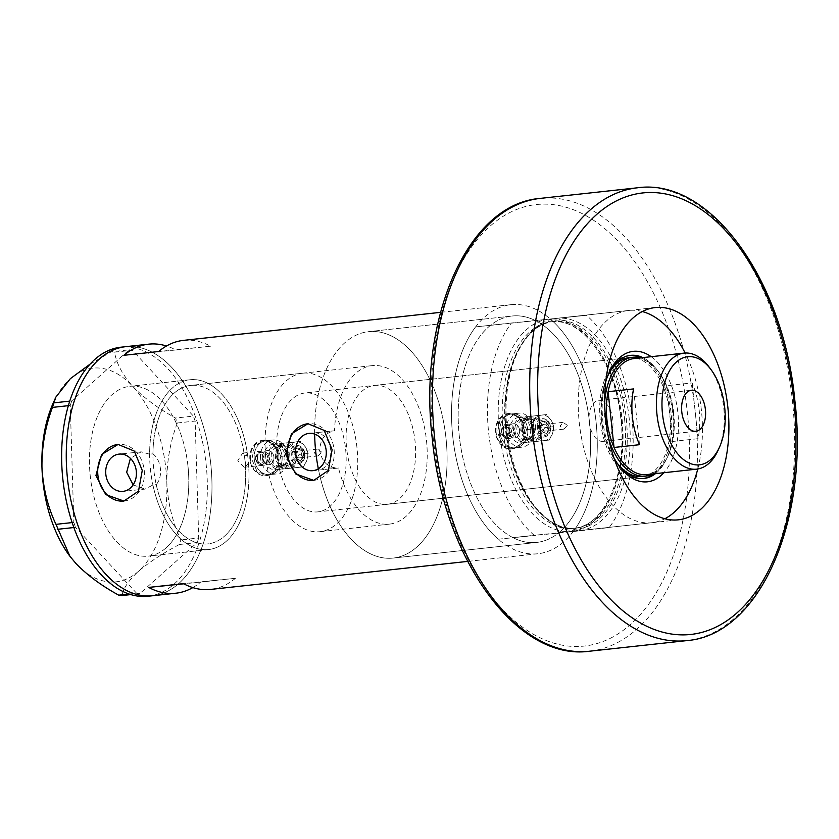 <?xml version="1.0" encoding="UTF-8"?>
<svg xmlns="http://www.w3.org/2000/svg" width="839" height="839" viewBox="0 0 839 839"><rect width="100%" height="100%" fill="white"/><g stroke="black" fill="none" stroke-linecap="round" stroke-linejoin="round"><path stroke-width="0.63" stroke-dasharray="4.2 3.15" d="M302.753 373.198A79.715 45.83 83.8 0 0 265.795 457.119A79.715 45.83 83.8 0 0 320.026 531.685A79.715 45.83 83.8 0 0 356.984 447.764A79.715 45.83 83.8 0 0 302.753 373.198L190.684 385.416A79.715 45.83 83.8 0 0 153.726 469.326A79.715 45.83 83.8 0 0 207.957 543.892A79.715 45.83 83.8 0 0 244.915 459.982A79.715 45.83 83.8 0 0 190.684 385.416A79.715 45.83 -96.2 0 0 152.95 453.836L149.636 454.182A85.41 49.102 -96.2 0 1 190.065 379.752A85.41 49.102 -96.2 0 1 247.662 455.409L242.649 453.091L237.752 460.779L244.097 467.25L248.564 463.894L245.303 464.229A79.715 45.83 -96.2 0 1 207.957 543.892A79.715 45.83 -96.2 0 1 156.243 484.648L152.929 484.984L145 489.116L122.966 491.371M245.303 464.229L246.079 459.856L244.401 455.745L247.662 455.409M314.615 432.83C323.581 433.102 328.951 438.797 330.723 449.914C331.332 461.156 327.294 467.879 318.589 470.081L338.526 468.036A79.715 45.83 83.8 0 0 389.495 524.113A79.715 45.83 83.8 0 0 426.453 440.192A79.715 45.83 83.8 0 0 372.212 365.626A79.715 45.83 83.8 0 0 334.541 430.785L314.615 432.83A113.873 65.473 83.8 0 1 368.51 331.667A113.873 65.473 -96.2 0 1 445.991 438.189A113.873 65.473 83.8 0 0 368.51 331.667L512.073 316.02A113.873 65.473 83.8 0 0 459.279 435.892A113.873 65.473 83.8 0 0 536.75 542.424A113.873 65.473 83.8 0 0 589.544 422.541A113.873 65.473 83.8 0 0 512.073 316.02A113.873 65.473 -96.2 0 1 535.733 320.739A113.873 65.473 -96.2 0 1 589.544 422.541A113.873 65.473 -96.2 0 1 558.417 533.048L513.09 537.694A113.873 65.473 -96.2 0 1 459.279 435.892A113.873 65.473 -96.2 0 1 490.396 325.385A113.873 65.473 -96.2 0 1 512.073 316.02L368.51 331.667A113.873 65.473 -96.2 0 0 314.635 434.088M309.014 433.406L334.541 430.785C324.85 432.819 319.932 439.636 319.795 451.225C322.375 462.53 328.626 468.131 338.526 468.036L312.832 470.669M152.95 453.836C157.145 457.182 159.63 462.1 160.396 468.602C161.025 475.115 159.641 480.464 156.243 484.648M519.593 430.218A7.121 5.821 84.1 0 1 514.527 437.927A7.121 5.821 84.1 0 1 508.014 431.477A7.121 5.821 84.1 0 1 513.08 423.768A7.121 5.821 84.1 0 1 519.593 430.218A7.121 5.821 84.1 0 1 514.527 437.927A7.121 5.821 84.1 0 1 508.014 431.477A7.121 5.821 84.1 0 1 513.08 423.768A7.121 5.821 84.1 0 1 519.593 430.218M511.287 431.068L506.095 438.797L499.708 432.337L504.648 424.639L511.287 431.068M273.923 457.003A7.121 5.821 84.1 0 1 268.858 464.712A7.121 5.821 84.1 0 1 262.345 458.262A7.121 5.821 84.1 0 1 267.41 450.553A7.121 5.821 84.1 0 1 273.923 457.003A7.121 5.821 84.1 0 1 268.858 464.712A7.121 5.821 84.1 0 1 262.345 458.262A7.121 5.821 84.1 0 1 267.41 450.553A7.121 5.821 84.1 0 1 273.923 457.003M254.238 459.143A17.084 13.98 84.1 0 1 266.393 440.643A17.084 13.98 84.1 0 1 282.03 456.112A17.084 13.98 84.1 0 1 269.875 474.622A17.084 13.98 84.1 0 1 254.238 459.143A17.084 13.98 84.1 0 1 266.393 440.643A17.084 13.98 84.1 0 1 282.03 456.112A17.084 13.98 84.1 0 1 269.875 474.622A17.084 13.98 84.1 0 1 254.238 459.143M250.494 459.531A17.084 13.98 84.1 0 1 262.649 441.02A17.084 13.98 84.1 0 1 278.275 456.5A17.084 13.98 84.1 0 1 266.131 475.01A17.084 13.98 84.1 0 1 250.494 459.531M499.908 432.368A17.084 13.98 84.1 0 1 512.063 413.858A17.084 13.98 84.1 0 1 527.689 429.337A17.084 13.98 84.1 0 1 515.545 447.837A17.084 13.98 84.1 0 1 499.908 432.368A17.084 13.98 84.1 0 1 512.063 413.858A17.084 13.98 84.1 0 1 527.689 429.337A17.084 13.98 84.1 0 1 515.545 447.837A17.084 13.98 84.1 0 1 499.908 432.368M496.164 432.746A17.084 13.98 84.1 0 1 508.308 414.246A17.084 13.98 84.1 0 1 523.945 429.715A17.084 13.98 84.1 0 1 511.8 448.225A17.084 13.98 84.1 0 1 496.164 432.746M280.813 456.238L277.531 469.274L267.431 475.587L257.059 471.455L251.868 459.394L254.437 446.411L263.803 440.192L274.909 444.261L280.813 456.238M278.863 456.437A17.797 14.557 84.1 0 1 266.204 475.713A17.797 14.557 84.1 0 1 249.917 459.594A17.797 14.557 84.1 0 1 262.576 440.318A17.797 14.557 84.1 0 1 278.863 456.437M526.483 429.453L523.2 442.499L513.101 448.813L502.729 444.67L497.537 432.609L500.107 419.636L509.472 413.407L520.579 417.476L526.483 429.453M524.532 429.652A17.797 14.557 84.1 0 1 511.874 448.938A17.797 14.557 84.1 0 1 495.587 432.809A17.797 14.557 84.1 0 1 508.245 413.533A17.797 14.557 84.1 0 1 524.532 429.652M133.139 484.89L145 489.116M123.962 501.051L123.889 501.061A28.474 23.293 -95.9 0 0 123.962 501.051A28.474 23.293 -95.9 0 0 144.214 470.207A28.474 23.293 -95.9 0 0 118.152 444.418A28.474 23.293 -95.9 0 0 118.121 444.418L118.079 444.429M313.786 480.359A28.474 23.293 -95.9 0 0 313.828 480.359A28.474 23.293 -95.9 0 0 334.079 449.515A28.474 23.293 -95.9 0 0 308.018 423.716A28.474 23.293 -95.9 0 0 307.986 423.726L308.018 423.716M318.589 470.081A113.873 65.473 83.8 0 0 393.197 558.071A113.873 65.473 83.8 0 0 445.991 438.189A113.873 65.473 -96.2 0 1 393.197 558.071A113.873 65.473 -96.2 0 1 318.338 468.781M248.564 463.894A85.41 49.102 -96.2 0 1 208.575 549.555A85.41 49.102 -96.2 0 1 152.929 484.984M187.978 466.211A85.41 49.102 -96.2 0 1 148.377 556.121A85.41 49.102 -96.2 0 1 90.266 476.227A85.41 49.102 -96.2 0 1 129.867 386.318A85.41 49.102 -96.2 0 1 187.978 466.211M183.437 340.382A125.263 72.028 -96.2 0 1 210.61 346.182L175.875 349.968A125.263 72.028 83.8 0 0 166.468 345.993M511.475 322.994L475.587 326.906A125.263 72.028 83.8 0 0 452.756 436.563A125.263 72.028 -96.2 0 1 510.836 304.693A125.263 72.028 -96.2 0 1 596.057 421.87A125.263 72.028 -96.2 0 1 537.988 553.74A125.263 72.028 -96.2 0 1 452.756 436.563A125.263 72.028 83.8 0 0 498.272 539.215L534.16 535.303A125.263 72.028 83.8 0 1 488.655 432.651A125.263 72.028 83.8 0 1 511.475 322.994L586.44 315.307A125.263 72.028 83.8 0 1 609.124 527.616L534.16 535.303M125.546 346.696A125.263 72.028 -96.2 0 1 210.767 463.873A125.263 72.028 -96.2 0 1 152.698 595.742A125.263 72.028 83.8 0 0 178.78 583.524A125.263 72.028 83.8 0 0 206.761 439.542A125.263 72.028 83.8 0 0 125.546 346.696M372.212 365.626L190.684 385.416A79.715 45.83 -96.2 0 1 244.401 455.745M192.813 587.604A125.263 72.028 83.8 0 0 200.678 582.088L235.413 578.302A125.263 72.028 -96.2 0 1 210.579 589.429M149.636 454.182L141.183 451.843L130.423 458.388M235.413 578.302L183.405 583.629M200.678 582.088L183.762 583.818M210.61 346.182L158.602 351.52M175.875 349.968L123.868 355.306M226.362 541.228A85.41 49.102 83.8 0 0 245.439 443.065A85.41 49.102 83.8 0 0 190.065 379.752A85.41 49.102 83.8 0 0 172.278 388.079A85.41 49.102 83.8 0 0 153.201 486.253A85.41 49.102 83.8 0 0 208.575 549.555A85.41 49.102 83.8 0 0 226.362 541.228M166.164 547.794A85.41 49.102 83.8 0 0 185.241 449.62A85.41 49.102 83.8 0 0 129.867 386.318A85.41 49.102 83.8 0 0 112.08 394.645A85.41 49.102 83.8 0 0 93.003 492.808A85.41 49.102 83.8 0 0 148.377 556.121A85.41 49.102 83.8 0 0 166.164 547.794M148.063 596.246A125.263 72.028 83.8 0 0 174.155 584.028A125.263 72.028 83.8 0 0 202.126 440.056A125.263 72.028 83.8 0 0 120.921 347.199M69.742 401.126L71.735 400.906L129.196 349.832L111.346 351.772L114.544 352.181C116.38 363.297 122.473 374.718 132.803 386.443C143.899 397.917 158.152 408.446 175.561 418.042L177.302 422.992C170.17 442.09 166.678 462.027 166.835 482.803C167.884 503.201 172.551 522.246 180.857 539.938L179.399 544.49C162.609 553.383 148.943 562.34 138.414 571.359C128.755 580.305 123.26 588.37 121.938 595.564M114.544 352.181L132.394 350.23L193.41 416.092L175.561 418.042M177.302 422.992L195.151 421.042L198.707 537.988L180.857 539.938M179.399 544.49L197.249 542.539L139.788 593.613L130.853 594.589M129.091 594.033L136.579 593.215L75.573 527.353L73.874 527.532M72.154 522.582L73.822 522.403L70.277 405.457L68.347 405.667M89.972 364.22L111.346 351.772M52.93 403.706A107.465 61.792 -96.2 0 1 70.361 378.651A107.465 61.792 -96.2 0 1 132.803 386.443A107.465 61.792 -96.2 0 1 166.835 482.803A107.465 61.792 -96.2 0 1 138.414 571.359A107.465 61.792 -96.2 0 1 75.982 563.567A107.465 61.792 -96.2 0 1 69.71 555.995M132.394 350.23L129.196 349.832M71.735 400.906L70.277 405.457M73.822 522.403L75.573 527.353M136.579 593.215L139.788 593.613M197.249 542.539L198.707 537.988M195.151 421.042L193.41 416.092M651.169 356.69A65.62 37.734 -96.2 0 1 677.881 412.736A65.62 37.734 -96.2 0 1 663.817 472.724M613.938 457.779A65.62 37.734 -96.2 0 1 602.811 420.433A65.62 37.734 -96.2 0 1 605.674 382.039M608.306 374.477A61.918 35.605 83.8 0 0 607.688 375.83A61.918 35.605 83.8 0 0 601.92 420.538A61.918 35.605 83.8 0 0 617.231 463.411A61.918 35.605 83.8 0 0 618.133 464.596M655.479 473.636A61.918 35.605 83.8 0 0 672.752 413.281A61.918 35.605 83.8 0 0 642.831 357.603M607.509 376.501A59.779 34.378 83.8 0 0 601.521 420.591A59.779 34.378 83.8 0 0 616.917 462.792M387.335 504.302A59.779 34.378 83.8 0 0 415.053 441.356A59.779 34.378 83.8 0 0 374.372 385.437A59.779 34.378 83.8 0 0 346.654 448.372A59.779 34.378 83.8 0 0 387.335 504.302L642.192 476.521A59.779 34.378 83.8 0 0 669.91 413.575A59.779 34.378 83.8 0 0 629.24 357.655L304.914 393.009A59.779 34.378 83.8 0 0 277.195 455.944A59.779 34.378 83.8 0 0 317.866 511.874A59.779 34.378 83.8 0 0 345.584 448.928A59.779 34.378 83.8 0 0 304.914 393.009M629.816 355.463A61.918 35.605 83.8 0 0 628.998 355.526A61.918 35.605 83.8 0 0 600.294 420.717A61.918 35.605 83.8 0 0 642.422 478.639A61.918 35.605 83.8 0 0 643.23 478.534M653.864 473.815A61.918 35.605 83.8 0 0 671.127 413.449A61.918 35.605 83.8 0 0 641.216 357.781M506.169 430.816A104.959 60.356 -96.2 0 1 524.291 340.298A104.959 60.356 -96.2 0 1 585.14 330.073A104.959 60.356 -96.2 0 1 626.251 418.504A104.959 60.356 -96.2 0 1 604.909 513.153A104.959 60.356 -96.2 0 1 543.452 516.079A104.959 60.356 -96.2 0 1 506.169 430.816M629.177 418.189A106.752 61.383 83.8 0 0 556.54 318.327A106.752 61.383 83.8 0 0 525.476 338.652A106.752 61.383 83.8 0 0 507.05 430.711A106.752 61.383 83.8 0 0 544.962 517.432A106.752 61.383 83.8 0 0 579.676 530.584A106.752 61.383 83.8 0 0 629.177 418.189M697.775 468.991A106.752 61.383 83.8 0 0 701.414 410.313A106.752 61.383 83.8 0 0 685.127 353.02M642.286 311.531A106.752 61.383 83.8 0 0 628.778 310.451A106.752 61.383 83.8 0 0 579.277 422.846A106.752 61.383 83.8 0 0 651.913 522.707A106.752 61.383 83.8 0 0 664.866 518.743M475.587 326.906L586.44 315.307M498.272 539.215L513.09 537.694A113.873 65.473 -96.2 0 0 536.75 542.424L393.197 558.071L536.75 542.424A113.873 65.473 -96.2 0 0 558.417 533.048L573.236 531.527A125.263 72.028 83.8 0 0 550.541 319.219M573.236 531.527L609.124 527.616M709.301 367.304A58.363 33.56 -96.2 0 1 723.742 407.702A58.363 33.56 -96.2 0 1 718.299 449.84M589.177 422.08A20.639 11.872 83.8 0 0 603.22 441.387A20.639 11.872 83.8 0 0 612.785 419.657A20.639 11.872 83.8 0 0 598.742 400.35A20.639 11.872 83.8 0 0 589.177 422.08M646.67 474.601A58.363 33.56 83.8 0 0 668.284 455.294A58.363 33.56 83.8 0 0 672.605 441.461L698.069 438.682A58.363 33.56 83.8 0 0 699.191 410.376A58.363 33.56 83.8 0 0 692.112 382.92L666.638 385.699A58.363 33.56 83.8 0 0 659.286 372.747A58.363 33.56 83.8 0 0 634.022 358.568M673.727 413.155A58.363 33.56 83.8 0 0 666.638 385.699L672.605 441.461A58.363 33.56 83.8 0 0 673.727 413.155M608.757 438.849A59.779 34.378 -96.2 0 1 604.992 420.213A59.779 34.378 -96.2 0 1 604.699 401.629M640.272 357.886A59.779 34.378 -96.2 0 1 658.594 371.813A59.779 34.378 -96.2 0 1 673.381 413.197A59.779 34.378 -96.2 0 1 667.813 456.364A59.779 34.378 -96.2 0 1 652.92 473.909M698.069 438.682L692.112 382.92M633.56 388.918L639.517 444.691M499.236 431.571A106.752 61.383 83.8 0 0 571.873 531.433A106.752 61.383 83.8 0 0 621.363 419.039A106.752 61.383 83.8 0 0 548.727 319.177A106.752 61.383 83.8 0 0 499.236 431.571A106.752 61.383 -96.2 0 1 548.958 319.156A106.752 61.383 -96.2 0 1 621.363 419.039A106.752 61.383 -96.2 0 1 571.642 531.454A106.752 61.383 -96.2 0 1 499.236 431.571M289.759 455.462A9.25 7.572 84.1 0 1 296.335 445.436A9.25 7.572 84.1 0 1 304.809 453.826A9.25 7.572 84.1 0 1 298.223 463.841A9.25 7.572 84.1 0 1 289.759 455.462M292.884 455.126A6.408 5.244 84.1 0 1 297.446 448.183A6.408 5.244 84.1 0 1 303.309 453.993A6.408 5.244 84.1 0 1 298.747 460.926A6.408 5.244 84.1 0 1 292.884 455.126M286.865 455.776A12.816 10.477 84.1 0 1 287.578 449.253A12.816 10.477 84.1 0 1 295.915 441.901A12.816 10.477 84.1 0 1 305.627 447.292A12.816 10.477 84.1 0 1 306.99 460.024A12.816 10.477 84.1 0 1 298.642 467.375A12.816 10.477 84.1 0 1 288.941 461.995A12.816 10.477 84.1 0 1 286.865 455.776M284.117 456.07L287.578 449.253L288.773 442.677L300.802 441.366L305.627 447.292L308.175 453.448L306.99 460.024L303.529 466.841L291.49 468.152L288.941 461.995L284.117 456.07L274.982 457.003L277.541 463.159A12.816 10.477 84.1 0 1 276.178 450.428A12.816 10.477 84.1 0 1 284.526 443.076L279.639 443.611L276.178 450.428L274.982 457.003M321.715 452.116L317.457 449.138L314.342 452.913L318.159 455.934L321.715 452.116M296.136 454.78A3.419 2.8 84.1 0 1 298.558 451.078A3.419 2.8 84.1 0 1 301.683 454.172A3.419 2.8 84.1 0 1 299.261 457.874A3.419 2.8 84.1 0 1 296.136 454.78M294.227 448.456A12.816 10.477 84.1 0 1 296.303 454.675A12.816 10.477 84.1 0 1 295.59 461.198A12.816 10.477 84.1 0 1 287.242 468.55A12.816 10.477 84.1 0 1 277.541 463.159L282.365 469.085L294.395 467.774L295.59 461.198L299.051 454.381L294.227 448.456A12.816 10.477 -95.9 0 0 284.526 443.076L291.668 442.3L294.227 448.456M268.134 457.695A12.816 10.477 84.1 0 1 277.248 443.821A12.816 10.477 84.1 0 1 288.973 455.43A12.816 10.477 84.1 0 1 279.859 469.305A12.816 10.477 84.1 0 1 268.134 457.695M264.065 458.115A12.816 10.477 84.1 0 1 273.178 444.23A12.816 10.477 84.1 0 1 284.903 455.839A12.816 10.477 84.1 0 1 275.79 469.725A12.816 10.477 84.1 0 1 264.065 458.115M267.735 457.643A6.177 5.055 -95.9 0 0 262.083 452.043A6.177 5.055 -95.9 0 0 257.688 458.734A6.177 5.055 -95.9 0 0 263.341 464.334A6.177 5.055 -95.9 0 0 267.735 457.643M257.458 458.765A7.121 5.821 84.1 0 1 262.523 451.046A7.121 5.821 84.1 0 1 269.036 457.496A7.121 5.821 84.1 0 1 263.97 465.215A7.121 5.821 84.1 0 1 257.458 458.765M260.593 458.493A17.084 13.98 84.1 0 1 272.738 439.982A17.084 13.98 84.1 0 1 288.375 455.462A17.084 13.98 84.1 0 1 276.23 473.972A17.084 13.98 84.1 0 1 260.593 458.493M291.49 468.152L282.365 469.085M303.529 466.841L294.395 467.774M308.175 453.448L299.051 454.381M300.802 441.366L291.668 442.3M288.773 442.677L279.639 443.611M535.429 428.677A9.25 7.572 84.1 0 1 542.004 418.661A9.25 7.572 84.1 0 1 550.478 427.041A9.25 7.572 84.1 0 1 543.892 437.067A9.25 7.572 84.1 0 1 535.429 428.677M538.554 428.341A6.408 5.244 84.1 0 1 543.106 421.409A6.408 5.244 84.1 0 1 548.968 427.208A6.408 5.244 84.1 0 1 544.417 434.151A6.408 5.244 84.1 0 1 538.554 428.341M532.534 428.991A12.816 10.477 84.1 0 1 533.247 422.478A12.816 10.477 84.1 0 1 541.585 415.127A12.816 10.477 84.1 0 1 551.296 420.507A12.816 10.477 84.1 0 1 552.649 433.249A12.816 10.477 84.1 0 1 544.312 440.601A12.816 10.477 84.1 0 1 534.611 435.21A12.816 10.477 84.1 0 1 532.534 428.991M529.787 429.285L533.247 422.478L534.443 415.892L546.472 414.581L551.296 420.507L553.845 426.663L552.649 433.249L549.188 440.056L537.159 441.366L534.611 435.21L529.787 429.285L520.652 430.229L523.211 436.385A12.816 10.477 84.1 0 1 521.848 423.643A12.816 10.477 84.1 0 1 530.185 416.291L525.308 416.826L521.848 423.643L520.652 430.229M567.384 425.342L563.126 422.353L560.012 426.128L563.829 429.159L567.384 425.342M541.795 427.995A3.419 2.8 84.1 0 1 544.228 424.293A3.419 2.8 84.1 0 1 547.353 427.387A3.419 2.8 84.1 0 1 544.931 431.089A3.419 2.8 84.1 0 1 541.795 427.995M539.896 421.681A12.816 10.477 84.1 0 1 541.973 427.89A12.816 10.477 84.1 0 1 541.26 434.413A12.816 10.477 84.1 0 1 532.912 441.765A12.816 10.477 84.1 0 1 523.211 436.385L528.025 442.31L540.064 440.999L541.26 434.413L544.721 427.596L539.896 421.681A12.816 10.477 -95.9 0 0 530.185 416.291L537.338 415.515L539.896 421.681M513.804 430.921A12.816 10.477 84.1 0 1 522.917 417.035A12.816 10.477 84.1 0 1 534.642 428.645A12.816 10.477 84.1 0 1 525.529 442.52A12.816 10.477 84.1 0 1 513.804 430.921M509.734 431.33A12.816 10.477 84.1 0 1 518.848 417.455A12.816 10.477 84.1 0 1 530.573 429.065A12.816 10.477 84.1 0 1 521.459 442.94A12.816 10.477 84.1 0 1 509.734 431.33M513.405 430.858A6.177 5.055 -95.9 0 0 507.752 425.258A6.177 5.055 -95.9 0 0 503.358 431.949A6.177 5.055 -95.9 0 0 509.011 437.549A6.177 5.055 -95.9 0 0 513.405 430.858M503.127 431.98A7.121 5.821 84.1 0 1 508.193 424.272A7.121 5.821 84.1 0 1 514.706 430.722A7.121 5.821 84.1 0 1 509.64 438.43A7.121 5.821 84.1 0 1 503.127 431.98M506.263 431.707A17.084 13.98 84.1 0 1 518.408 413.208A17.084 13.98 84.1 0 1 534.044 428.687A17.084 13.98 84.1 0 1 521.889 447.187A17.084 13.98 84.1 0 1 506.263 431.707M537.159 441.366L528.025 442.31M549.188 440.056L540.064 440.999M553.845 426.663L544.721 427.596M546.472 414.581L537.338 415.515M534.443 415.892L525.308 416.826M624.531 418.692A103.91 59.747 -96.2 0 1 576.351 528.077A103.91 59.747 -96.2 0 1 505.655 430.879A103.91 59.747 -96.2 0 1 553.834 321.484A103.91 59.747 -96.2 0 1 624.531 418.692M503.18 431.152A103.91 59.747 83.8 0 0 573.876 528.35A103.91 59.747 83.8 0 0 622.056 418.955A103.91 59.747 83.8 0 0 551.359 321.757A103.91 59.747 83.8 0 0 503.18 431.152M637.493 187.789A227.747 130.957 -96.2 0 1 792.446 400.843A227.747 130.957 -96.2 0 1 686.858 640.608M433.281 438.325A222.052 127.675 -96.2 0 1 536.708 204.506A222.052 127.675 -96.2 0 1 687.319 412.285A222.052 127.675 -96.2 0 1 583.892 646.103A222.052 127.675 -96.2 0 1 433.281 438.325M589.607 651.211A227.747 130.957 83.8 0 0 695.206 411.446A227.747 130.957 83.8 0 0 540.253 198.392M255.78 458.933A6.177 5.055 84.1 0 1 260.174 452.231A6.177 5.055 84.1 0 1 265.827 457.832A6.177 5.055 84.1 0 1 261.432 464.523A6.177 5.055 84.1 0 1 255.78 458.933M263.855 458.042A4.751 3.891 -95.9 0 0 259.482 453.742A4.751 3.891 -95.9 0 0 256.126 458.891A4.751 3.891 -95.9 0 0 260.499 463.191A4.751 3.891 -95.9 0 0 263.855 458.042M276.964 456.773A9.963 8.149 -95.9 0 0 286.089 465.802A9.963 8.149 -95.9 0 0 293.168 455.011A9.963 8.149 -95.9 0 0 284.054 445.981A9.963 8.149 -95.9 0 0 276.964 456.773M295.15 454.801A11.389 9.313 84.1 0 1 287.095 467.134A11.389 9.313 84.1 0 1 276.618 456.815A11.389 9.313 84.1 0 1 284.673 444.492A11.389 9.313 84.1 0 1 295.15 454.801M269.298 457.57A11.389 9.313 -95.9 0 0 279.765 467.879A11.389 9.313 -95.9 0 0 287.819 455.556A11.389 9.313 -95.9 0 0 277.342 445.236A11.389 9.313 -95.9 0 0 269.298 457.57M287.473 455.598A9.963 8.149 84.1 0 1 280.383 466.39A9.963 8.149 84.1 0 1 271.27 457.36A9.963 8.149 84.1 0 1 278.349 446.568A9.963 8.149 84.1 0 1 287.473 455.598M291.731 455.252A7.824 6.408 84.1 0 1 297.268 446.778A7.824 6.408 84.1 0 1 304.463 453.868A7.824 6.408 84.1 0 1 298.925 462.341A7.824 6.408 84.1 0 1 291.731 455.252M294.856 454.916A4.982 4.08 84.1 0 1 298.38 449.515A4.982 4.08 84.1 0 1 302.963 454.035A4.982 4.08 84.1 0 1 299.439 459.426A4.982 4.08 84.1 0 1 294.856 454.916M501.449 432.148A6.177 5.055 84.1 0 1 505.844 425.457A6.177 5.055 84.1 0 1 511.496 431.057A6.177 5.055 84.1 0 1 507.102 437.748A6.177 5.055 84.1 0 1 501.449 432.148M509.525 431.267A4.751 3.891 -95.9 0 0 505.151 426.957A4.751 3.891 -95.9 0 0 501.795 432.106A4.751 3.891 -95.9 0 0 506.169 436.416A4.751 3.891 -95.9 0 0 509.525 431.267M522.634 429.998A9.963 8.149 -95.9 0 0 531.748 439.028A9.963 8.149 -95.9 0 0 538.837 428.226A9.963 8.149 -95.9 0 0 529.724 419.196A9.963 8.149 -95.9 0 0 522.634 429.998M540.809 428.016A11.389 9.313 84.1 0 1 532.765 440.349A11.389 9.313 84.1 0 1 522.288 430.04A11.389 9.313 84.1 0 1 530.342 417.707A11.389 9.313 84.1 0 1 540.809 428.016M514.957 430.795A11.389 9.313 -95.9 0 0 525.434 441.104A11.389 9.313 -95.9 0 0 533.489 428.771A11.389 9.313 -95.9 0 0 523.012 418.462A11.389 9.313 -95.9 0 0 514.957 430.795M533.143 428.813A9.963 8.149 84.1 0 1 526.053 439.605A9.963 8.149 84.1 0 1 516.929 430.585A9.963 8.149 84.1 0 1 524.018 419.783A9.963 8.149 84.1 0 1 533.143 428.813M537.4 428.467A7.824 6.408 84.1 0 1 542.927 419.993A7.824 6.408 84.1 0 1 550.132 427.082A7.824 6.408 84.1 0 1 544.595 435.556A7.824 6.408 84.1 0 1 537.4 428.467M540.526 428.131A4.982 4.08 84.1 0 1 544.05 422.741A4.982 4.08 84.1 0 1 548.633 427.25A4.982 4.08 84.1 0 1 545.109 432.651A4.982 4.08 84.1 0 1 540.526 428.131M320.026 531.685L389.495 524.113M506.095 438.797L509.64 438.43M244.097 467.25L263.97 465.215M272.738 439.982L262.649 441.02M518.408 413.208L508.308 414.246M266.204 475.713L267.431 475.587M511.874 448.938L513.101 448.813M208.575 549.555L148.377 556.121L208.575 549.555M510.836 304.693L440.475 312.36M537.988 553.74L467.627 561.406M190.065 379.752L129.867 386.318L190.065 379.752M141.183 451.843L119.148 454.098M508.245 413.533L509.472 413.407M262.576 440.318L263.803 440.192M521.889 447.187L511.8 448.225M276.23 473.972L266.131 475.01M242.649 453.091L262.523 451.046M504.648 424.639L508.193 424.272M617.231 463.411L619.046 465.855M642.422 478.639L644.048 478.461M524.291 340.298L525.476 338.652M576.351 528.077C545.602 533.101 511.318 486.547 506.253 430.806C499.467 375.526 522.875 323.214 553.834 321.484L551.359 321.757C581.207 316.618 615.816 363.056 620.85 419.091C627.729 474.654 603.975 526.923 573.876 528.35L576.351 528.077M628.778 310.451L556.54 318.327M651.913 522.707L579.676 530.584M543.452 516.079L544.962 517.432M628.998 355.526L630.624 355.358M374.372 385.437L629.24 357.655M607.688 375.83L608.925 373.051M603.22 441.387L695.835 431.288M659.286 372.747L658.594 371.813M642.192 476.521L317.866 511.874M668.284 455.294L667.813 456.364M598.742 400.35L691.367 390.261M571.873 531.433L678.373 519.823M548.727 319.177L655.238 307.567M262.083 452.043L260.174 452.231C256.975 452.955 255.423 455.189 255.528 458.954C256.21 462.625 258.181 464.481 261.432 464.523L263.341 464.334M277.227 456.752C278.16 462.53 281.117 465.551 286.089 465.802L280.383 466.39C285.25 465.089 287.525 461.502 287.211 455.619C284.903 448.372 281.956 445.352 278.349 446.568L284.054 445.981C280.268 445.488 277.992 449.075 277.227 456.752M296.335 445.436C301.138 445.519 304.054 448.299 305.06 453.794C305.228 459.426 302.952 462.771 298.223 463.841M297.446 448.183C300.813 448.236 302.858 450.155 303.561 453.962C303.666 457.863 302.061 460.192 298.747 460.926M317.457 449.138L298.558 451.078M277.248 443.821L273.178 444.23M279.859 469.305L275.79 469.725M318.159 455.934L299.261 457.874M507.752 425.258L505.844 425.457C502.634 426.17 501.093 428.414 501.187 432.169C501.879 435.85 503.851 437.706 507.102 437.748L509.011 437.549M522.886 429.967C523.83 435.745 526.787 438.766 531.748 439.028L526.053 439.605C530.909 438.315 533.195 434.717 532.88 428.834C530.573 421.587 527.626 418.567 524.018 419.783L529.724 419.196C525.938 418.703 523.662 422.3 522.886 429.967M542.004 418.661C546.808 418.734 549.713 421.524 550.73 427.02C550.898 432.651 548.612 435.997 543.892 437.067M543.106 421.409C546.483 421.451 548.517 423.38 549.23 427.187C549.335 431.089 547.731 433.406 544.417 434.151M563.126 422.353L544.228 424.293M522.917 417.035L518.848 417.455M525.529 442.52L521.459 442.94M563.829 429.159L544.931 431.089"/><path stroke-width="1.26" d="M295.695 453.7A18.731 15.322 -95.9 0 0 312.832 470.669A18.731 15.322 -95.9 0 0 326.161 450.375A18.731 15.322 -95.9 0 0 309.014 433.406A18.731 15.322 -95.9 0 0 295.695 453.7M105.829 474.392A18.731 15.322 -95.9 0 0 122.966 491.371A18.731 15.322 -95.9 0 0 136.296 471.078A18.731 15.322 -95.9 0 0 119.148 454.098A18.731 15.322 -95.9 0 0 105.829 474.392M130.423 458.388L126.668 472.263L133.139 484.89M95.95 475.461L105.745 494.591L123.889 501.061L138.508 491.14L142.263 470.417L134.303 451.078L118.079 444.429L101.561 454.56L95.95 475.461M118.121 444.418A28.474 23.293 -95.9 0 0 97.901 475.262A28.474 23.293 -95.9 0 0 123.92 501.061M285.816 454.759L295.611 473.888L313.755 480.369L328.374 470.438L332.129 449.714L324.169 430.386L307.944 423.726L291.427 433.857L285.816 454.759M307.986 423.726A28.474 23.293 -95.9 0 0 287.767 454.56A28.474 23.293 -95.9 0 0 313.786 480.359M166.468 345.993A125.263 72.028 83.8 0 0 148.702 344.168A125.263 72.028 83.8 0 0 123.868 355.306L158.602 351.52A125.263 72.028 -96.2 0 1 183.437 340.382L440.475 312.36M67.477 478.566A125.263 72.028 -96.2 0 1 125.546 346.696A125.263 72.028 83.8 0 0 99.463 358.914A125.263 72.028 83.8 0 0 71.483 502.886A125.263 72.028 83.8 0 0 152.698 595.742A125.263 72.028 -96.2 0 1 67.477 478.566M467.627 561.406L210.579 589.429A125.263 72.028 -96.2 0 1 183.405 583.629L148.671 587.415A125.263 72.028 83.8 0 0 175.854 593.215A125.263 72.028 83.8 0 0 192.813 587.604M183.762 583.818L148.671 587.415M148.702 344.168L120.921 347.199A125.263 72.028 83.8 0 0 94.828 359.417A125.263 72.028 83.8 0 0 66.847 503.39A125.263 72.028 83.8 0 0 148.063 596.246L175.854 593.215M130.853 594.589L121.938 595.564L118.729 595.166C101.519 585.716 87.266 575.187 75.982 563.567L69.889 556.226L55.972 524.344C47.729 506.924 43.062 487.879 41.95 467.208C41.761 446.705 45.254 426.778 52.427 407.408L55.867 397.099L70.361 378.651L89.972 364.22M118.729 595.166L129.091 594.033M73.874 527.532L57.723 529.294M55.972 524.344L72.154 522.582M68.347 405.667L52.427 407.408M53.885 402.856L69.742 401.126M69.71 555.995A107.465 61.792 -96.2 0 1 69.501 555.712A107.465 61.792 -96.2 0 1 41.95 467.208A107.465 61.792 -96.2 0 1 52.93 403.706L55.867 397.099M663.817 472.724A65.62 37.734 -96.2 0 1 619.046 465.855A65.62 37.734 -96.2 0 1 613.938 457.779M618.133 464.596A61.918 35.605 83.8 0 0 644.048 478.461A61.918 35.605 83.8 0 0 655.479 473.636M616.917 462.792A59.779 34.378 83.8 0 0 642.192 476.521L645.663 476.133A59.779 34.378 -96.2 0 1 608.757 438.849M643.23 478.534A61.918 35.605 83.8 0 0 653.864 473.815M318.338 468.781A113.873 65.473 -96.2 0 1 315.716 451.55A113.873 65.473 -96.2 0 1 314.635 434.088M685.127 353.02A106.752 61.383 83.8 0 0 642.286 311.531M664.866 518.743A106.752 61.383 83.8 0 0 697.775 468.991M605.674 382.039A65.62 37.734 -96.2 0 1 608.925 373.051A65.62 37.734 -96.2 0 1 651.169 356.69M642.831 357.603A61.918 35.605 83.8 0 0 630.624 355.358A61.918 35.605 83.8 0 0 608.306 374.477M641.216 357.781A61.918 35.605 83.8 0 0 629.816 355.463M604.699 401.629A59.779 34.378 -96.2 0 1 632.711 357.278L629.24 357.655A59.779 34.378 83.8 0 0 607.509 376.501M724.697 407.586A54.378 31.263 83.8 0 0 711.252 369.936A54.378 31.263 83.8 0 0 676.234 362.165A54.378 31.263 83.8 0 0 662.495 413.963A54.378 31.263 83.8 0 0 686.994 461.922A54.378 31.263 83.8 0 0 719.631 446.851A54.378 31.263 83.8 0 0 724.697 407.586M719.631 446.851L718.299 449.84A58.363 33.56 -96.2 0 1 696.685 469.148A58.363 33.56 -96.2 0 1 656.979 414.55A58.363 33.56 -96.2 0 1 684.037 353.114A58.363 33.56 -96.2 0 1 709.301 367.304L711.252 369.936M681.792 411.98A20.639 11.872 83.8 0 0 695.835 431.288A20.639 11.872 83.8 0 0 705.41 409.568A20.639 11.872 83.8 0 0 691.367 390.261A20.639 11.872 83.8 0 0 681.792 411.98M684.037 353.114L634.022 358.568A58.363 33.56 83.8 0 0 608.086 391.698A58.363 33.56 83.8 0 0 606.964 420.003A58.363 33.56 83.8 0 0 614.043 447.46A58.363 33.56 83.8 0 0 646.67 474.601L696.685 469.148M633.56 388.918L608.086 391.698L614.043 447.46L639.517 444.691A58.363 33.56 83.8 0 1 632.428 417.224A58.363 33.56 83.8 0 1 633.56 388.918M632.711 357.278A59.779 34.378 -96.2 0 1 640.272 357.886M652.92 473.909A59.779 34.378 -96.2 0 1 645.663 476.133M605.748 419.961A106.752 61.383 83.8 0 0 678.373 519.823A106.752 61.383 83.8 0 0 727.874 407.429A106.752 61.383 83.8 0 0 655.238 307.567A106.752 61.383 83.8 0 0 605.748 419.961M531.905 427.554A227.747 130.957 -96.2 0 1 637.493 187.789C710.329 177.438 783.595 280.163 794.858 400.57C809.216 520.054 759.84 635.018 686.858 640.608A227.747 130.957 -96.2 0 1 531.905 427.554M793.83 400.675A222.052 127.675 83.8 0 0 643.209 192.897A222.052 127.675 83.8 0 0 539.792 426.715A222.052 127.675 83.8 0 0 690.403 634.494A222.052 127.675 83.8 0 0 793.83 400.675M589.607 651.211C516.782 661.562 443.506 558.837 432.253 438.43C417.895 318.946 467.26 203.982 540.253 198.392A227.747 130.957 83.8 0 0 434.654 438.157A227.747 130.957 83.8 0 0 589.607 651.211L686.858 640.608M637.493 187.789L540.253 198.392"/></g></svg>
